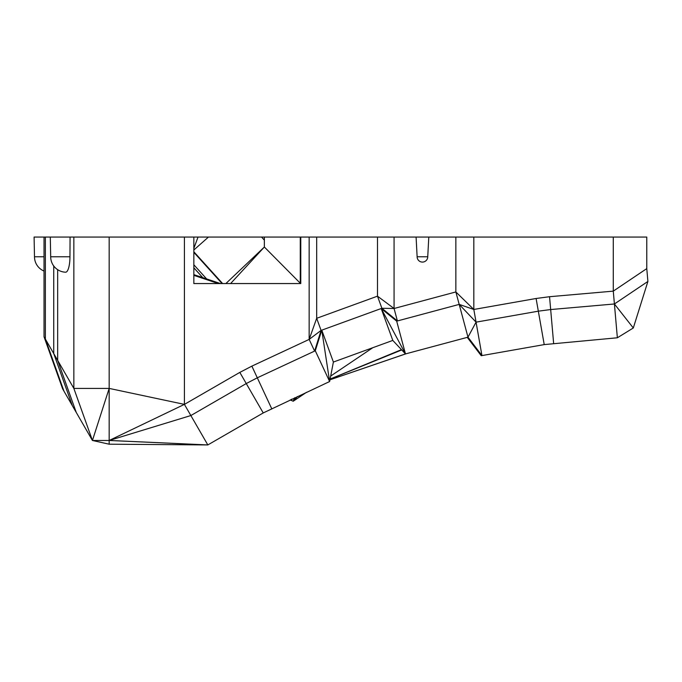 <?xml version="1.0" encoding="UTF-8"?>
<svg xmlns="http://www.w3.org/2000/svg" width="682" height="682" viewBox="0 0 682 682"><rect width="100%" height="100%" fill="white"/><g stroke="black" fill="none" stroke-linecap="round" stroke-linejoin="round"><path stroke-width="1.02" d="M73.844 237.063L45.37 237.063L45.37 339.082L63.963 391.153L62.625 388.842L44.032 336.772L73.844 388.408L73.844 237.063L208.445 237.063L193.841 249.996M44.032 336.772L44.032 237.063L45.37 237.063M44.032 237.063L34.1 237.063L34.492 256.782A15.439 15.439 0 0 0 44.032 271.044M613.28 237.063L646.775 237.063L646.775 268.606L613.28 291.137L613.28 237.063L455.857 237.063L455.857 291.947L473.82 309.466L473.82 237.063M428.79 237.063L416.088 237.063L417.128 256.782A5.303 5.303 0 0 0 422.439 262.084A5.303 5.303 0 0 0 427.742 256.782L428.79 237.063L455.857 237.063M394.068 237.063L377.487 237.063L377.487 296.167L394.068 308.503L394.068 237.063L416.088 237.063M316.678 237.063L309.159 237.063L309.159 339.406L316.678 318.298L316.678 237.063L377.487 237.063M208.445 237.063L309.159 237.063M193.841 275.349L218.334 283.559M220.439 283.559L193.841 274.641M193.841 252.357L222.085 283.559M222.622 283.559L193.841 251.76M193.841 248.384L198.036 237.063M261.573 237.063L264.36 240.149M264.36 237.063L264.36 247.02L230.601 283.559M300.268 237.063L300.268 283.209L264.36 247.02L225.87 283.559M193.841 237.063L193.841 283.559L300.361 283.559M63.963 391.153L72.335 405.662L53.742 353.591L53.742 265.997M72.335 405.662L76.256 412.448L57.663 360.377L57.663 269.688M70.067 237.063L69.956 256.782A15.43 4.28 90 0 1 65.642 272.203A15.439 15.439 0 0 1 50.69 256.782L50.297 237.063M109.171 237.063L109.171 388.408L73.844 388.408L92.437 440.478L76.256 412.448M184.413 237.063L184.413 404.383L239.817 372.398L251.863 366.132L257.302 377.811L314.607 351.085L321.077 330.412L309.159 339.406L251.863 366.132M109.171 388.408L184.413 404.383L109.171 440.478L109.171 388.408L92.437 440.478L109.171 444.195L109.171 440.478L92.437 440.478M300.771 283.559L300.771 237.063M184.413 404.383L207.822 444.937L263.226 412.942L329.628 381.528L321.776 330.156L321.077 330.412L316.678 318.298L377.487 296.167L381.894 308.273L321.776 330.156L314.607 351.085L315.28 350.77L329.628 381.528L333.387 362.048L392.798 340.42L381.195 308.528L397.401 320.949L459.191 304.394L455.857 291.947L394.068 308.503L397.401 320.949L381.894 308.273L394.068 308.503M193.841 264.787L206.646 278.938M44.032 256.782L34.492 256.782M69.956 256.782L50.69 256.782M309.159 339.406L314.607 351.085M239.817 372.398L246.262 383.557L257.302 377.811L271.649 408.561M190.858 415.543L109.171 440.478L190.858 415.543L246.262 383.557L263.226 412.942M549.547 296.713L550.672 309.551L614.405 303.976L613.28 291.137L549.547 296.713L536.095 298.486L473.82 309.466L459.191 304.394L467.98 337.172L476.062 322.151L459.191 304.394M646.775 268.606L647.9 281.444L614.405 303.976L617.363 337.778L544.219 344.598L538.328 311.171L550.672 309.551L553.631 343.353M109.921 440.478L207.822 444.937L109.171 444.195M193.841 267.796L202.742 277.625M427.742 256.782L417.128 256.782M536.095 298.486L538.328 311.171L476.062 322.151L481.952 355.578L544.219 344.598M473.82 309.466L476.062 322.151M614.405 303.976L633.305 327.982L647.9 281.444M109.171 440.478L207.822 444.937M315.28 350.77L321.776 330.156L333.387 362.048M481.952 355.578L481.219 355.706L467.255 337.368L467.98 337.172L481.952 355.578L467.255 337.368L405.466 353.924L392.798 340.42M397.401 320.949L396.685 321.145L405.466 353.924L329.96 379.806M292.032 399.055L291.708 399.703L291.308 399.396M291.154 399.464L291.708 399.703M396.685 321.145L381.195 308.528L405.466 353.924M633.305 327.982L617.363 337.778M290.182 399.925L293.217 401.229L294.505 397.904M294.718 397.802L293.217 401.229M297.386 396.566L293.456 401.076L306.482 392.32M401.724 349.934L330.088 379.115M406.182 353.728L329.96 379.814M330.105 379.056L401.459 349.653M372.798 347.701L330.685 376.046"/></g></svg>
